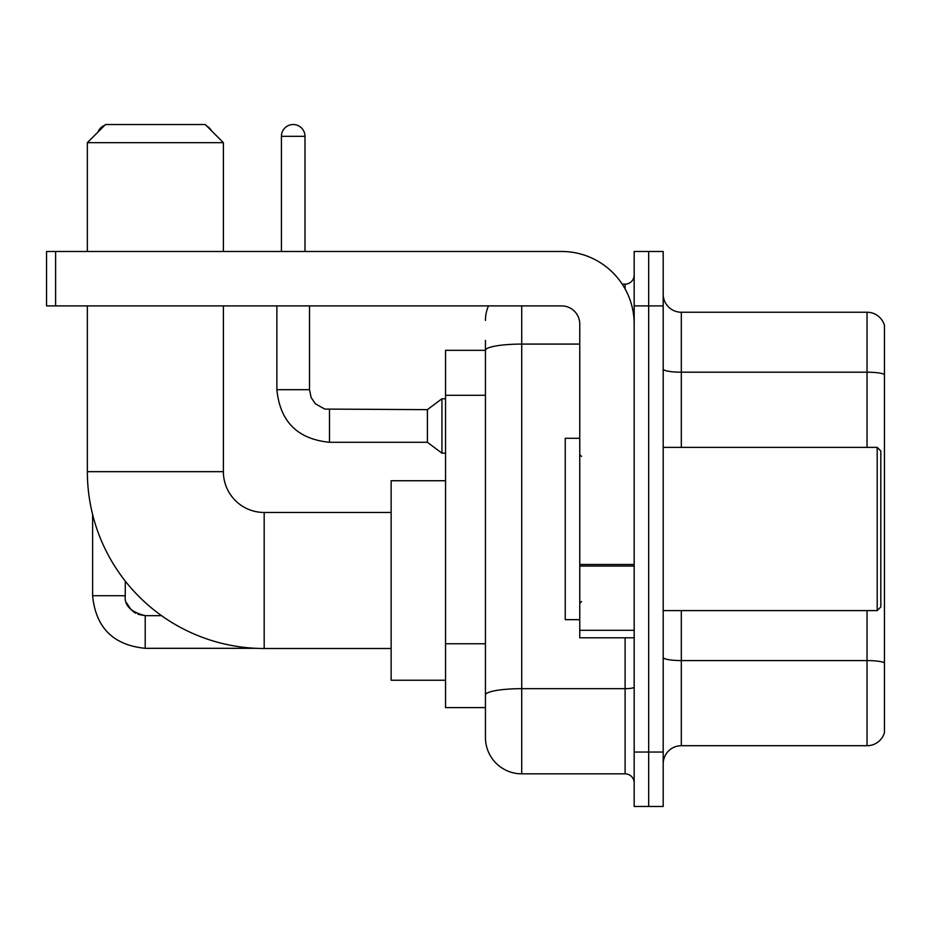 <?xml version="1.0" encoding="UTF-8"?>
<svg xmlns="http://www.w3.org/2000/svg" width="931" height="931" viewBox="0 0 931 931"><rect width="100%" height="100%" fill="white"/><g stroke="black" fill="none" stroke-linecap="round" stroke-linejoin="round"><path stroke-width="1.4" d="M521.721 305.903L521.721 773.824A36.274 36.274 0 0 1 485.447 737.55L485.447 340.362L485.447 350.335L445.553 350.335L445.553 707.618L485.447 707.618M634.174 752.05L634.174 806.467L648.674 806.467L648.674 752.05L648.674 806.467L663.186 806.467L663.186 752.05L648.674 752.05L648.674 305.903L648.674 752.05L634.174 752.05L634.174 305.903L648.674 305.903L648.674 251.486L648.674 305.903L663.186 305.903L663.186 752.05M663.186 305.903L663.186 251.486L634.174 251.486L634.174 305.903M521.721 773.824L625.097 773.824L625.097 637.793M622.211 284.141L625.097 284.141A9.066 9.066 0 0 0 634.174 275.064M485.447 737.55L485.447 701.276M579.757 344.086L521.721 344.086A36.274 6.296 180 0 0 485.447 350.382L485.447 340.362M634.174 782.89A9.066 9.066 0 0 0 625.097 773.824M485.447 320.404A36.274 36.274 0 0 1 488.472 305.903M663.186 763.839A18.131 18.131 0 0 1 681.317 745.708L867.04 745.708L867.04 610.596M884.45 325.303A18.131 18.131 0 0 0 867.04 312.246A18.131 18.131 0 0 1 884.45 325.303L884.45 732.65A18.131 18.131 0 0 1 867.04 745.708M884.45 326.758L884.45 374.46A18.131 3.154 180 0 0 867.04 372.191L867.04 312.246L681.317 312.246A18.131 18.131 0 0 1 663.186 294.115A18.131 18.131 0 0 0 681.317 312.246L681.317 447.369M391.136 648.5L264.183 648.5A176.832 176.832 0 0 1 87.351 471.668L87.351 305.903M264.183 648.5L264.183 512.469A40.801 40.801 0 0 1 223.382 471.668L223.382 305.903M105.494 124.533L205.239 124.533L223.382 142.676L87.351 142.676L105.494 124.533M223.382 251.486L223.382 142.676M87.351 251.486L87.351 142.676M445.553 480.733L391.136 480.733L391.136 680.235L445.553 680.235M104.703 125.324A11.789 11.789 0 0 0 97.941 132.097M92.611 514.471L92.611 595.724L125.266 595.724L125.266 581.072M206.647 125.941A11.789 11.789 0 0 1 211.465 130.759M281.418 251.486L281.418 136.322A11.789 11.789 0 0 1 293.207 124.533A11.789 11.789 0 0 1 304.996 136.322L304.996 251.486M329.481 442.283C297.571 439.129 280.033 421.603 276.879 389.693C280.033 421.603 297.571 439.129 329.481 442.283C297.571 439.129 280.033 421.603 276.879 389.693C280.033 421.603 297.571 439.129 329.481 442.283C297.571 439.129 280.033 421.603 276.879 389.693C280.033 421.603 297.571 439.129 329.481 442.283C297.571 439.129 280.033 421.603 276.879 389.693C280.033 421.603 297.571 439.129 329.481 442.283C297.571 439.129 280.033 421.603 276.879 389.693C280.033 421.603 297.571 439.129 329.481 442.283C297.571 439.129 280.033 421.603 276.879 389.693C280.033 421.603 297.571 439.129 329.481 442.283C297.571 439.129 280.033 421.603 276.879 389.693C280.033 421.603 297.571 439.129 329.481 442.283C297.571 439.129 280.033 421.603 276.879 389.693C280.033 421.603 297.571 439.129 329.481 442.283C297.571 439.129 280.033 421.603 276.879 389.693L309.523 389.693L311.105 397.479L315.376 403.798L324.803 409.081L427.41 409.64L427.41 442.283L329.481 442.283L329.481 409.675M427.41 409.64L441.922 398.759L441.922 453.164L445.553 453.164M634.174 637.793L579.757 637.793L579.757 564.454L634.174 564.454M634.174 324.035A72.548 72.548 0 0 0 561.626 251.486L55.616 251.486L55.616 305.903L561.626 305.903A18.131 18.131 0 0 1 579.757 324.035L579.757 564.454M55.616 305.903L46.55 305.903L46.55 251.486L55.616 251.486M877.2 447.369L880.819 450.988L880.819 606.965L877.2 610.596L877.2 447.369L663.186 447.369M579.757 438.292L565.245 438.292L565.245 619.662L579.757 619.662M485.447 395.291L445.553 395.291M485.447 643.763L445.553 643.763M634.174 687.101A9.066 1.571 0 0 1 625.097 688.672L521.721 688.672A36.274 6.296 180 0 0 485.447 694.968M625.097 288.913L625.097 284.141M884.45 662.837A18.131 3.154 180 0 0 867.04 660.568L681.317 660.568L681.317 745.708M867.04 447.369L867.04 372.191L681.317 372.191A18.131 3.154 0 0 1 663.186 369.048M681.317 610.596L681.317 660.568A18.131 3.154 0 0 1 663.186 657.414M87.351 471.668L223.382 471.668M138.021 614.332L145.213 615.67L145.213 648.313C113.303 645.16 95.765 627.634 92.611 595.724C95.765 627.634 113.303 645.16 145.213 648.313C113.303 645.16 95.765 627.634 92.611 595.724C95.765 627.634 113.303 645.16 145.213 648.313C113.303 645.16 95.765 627.634 92.611 595.724C95.765 627.634 113.303 645.16 145.213 648.313C113.303 645.16 95.765 627.634 92.611 595.724C95.765 627.634 113.303 645.16 145.213 648.313C113.303 645.16 95.765 627.634 92.611 595.724C95.765 627.634 113.303 645.16 145.213 648.313C113.303 645.16 95.765 627.634 92.611 595.724C95.765 627.634 113.303 645.16 145.213 648.313L256.176 648.313M309.523 389.693L309.523 305.903M281.418 136.322L304.996 136.322M634.174 566.036L579.757 566.036M579.757 630.299L634.174 630.299M391.136 512.469L264.183 512.469M161.563 615.67L145.213 615.67C130.817 612.039 124.16 605.394 125.266 595.724C124.16 605.394 130.817 612.039 145.213 615.67C130.817 612.039 124.16 605.394 125.266 595.724C124.16 605.394 130.817 612.039 145.213 615.67C130.817 612.039 124.16 605.394 125.266 595.724L125.278 596.375M126.604 602.904L131.131 609.852M132.574 611.155L135.74 613.273M427.41 442.283L441.922 453.164M276.879 389.693L276.879 305.903M441.922 398.759L445.553 398.759M663.186 610.596L877.2 610.596M581.572 456.434L579.757 454.619M581.572 601.519L579.757 603.335"/></g></svg>

